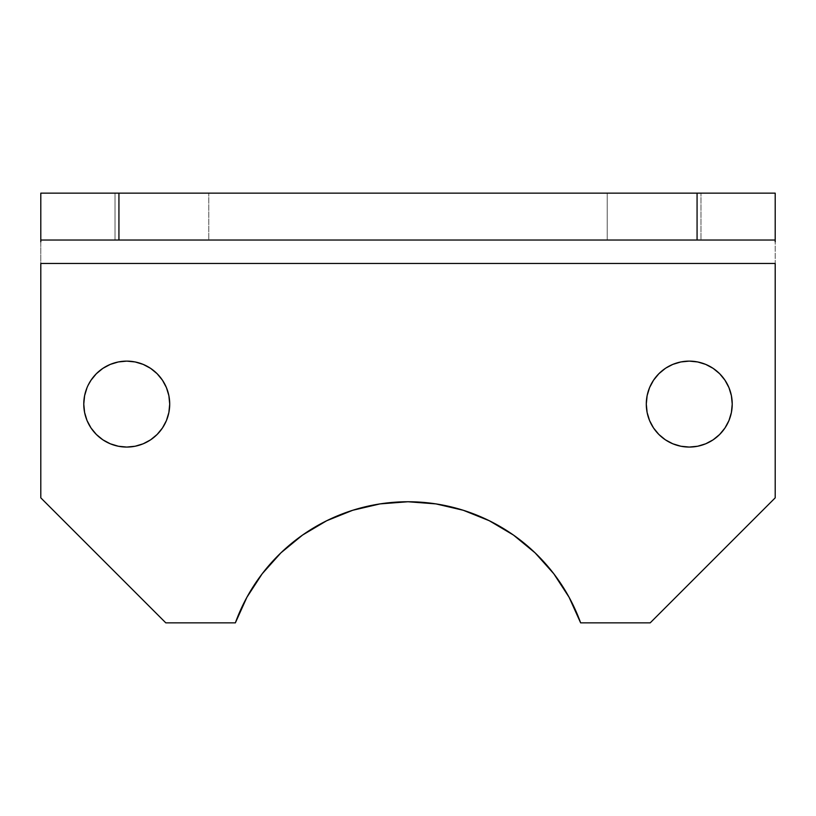<?xml version="1.0" encoding="UTF-8"?>
<svg xmlns="http://www.w3.org/2000/svg" width="816" height="816" viewBox="0 0 816 816"><rect width="100%" height="100%" fill="white"/><g stroke="black" fill="none" stroke-linecap="round" stroke-linejoin="round"><path stroke-width="0.61" stroke-dasharray="4.08 3.06" d="M169.708 404.093A42.973 42.973 0 0 0 126.745 361.121A42.973 42.973 0 0 0 83.773 404.093A42.973 42.973 0 0 0 126.745 447.066A42.973 42.973 0 0 0 169.708 404.093L168.881 412.478L166.444 420.536L162.466 427.972L157.121 434.479L150.613 439.824L143.188 443.792L135.119 446.24M732.227 404.093A42.973 42.973 0 0 0 689.255 361.121A42.973 42.973 0 0 0 646.292 404.093A42.973 42.973 0 0 0 689.255 447.066A42.973 42.973 0 0 0 732.227 404.093L731.401 412.478L728.963 420.536L724.985 427.972L719.641 434.479L713.133 439.824L705.707 443.792L697.639 446.24M607.226 193.147L700.975 193.147L700.975 240.026L607.226 240.026L607.226 193.147L608.124 193.147L607.226 193.147L607.226 240.026L700.975 240.026L607.226 240.026L700.975 240.026L700.975 193.147L607.226 193.147M115.025 193.147L208.774 193.147L208.774 240.026L115.025 240.026L115.025 193.147L115.923 193.147L115.025 193.147L115.025 240.026L208.774 240.026L115.025 240.026L208.774 240.026L208.774 193.147L115.025 193.147M435.968 503.9L463.284 510.275L489.304 520.741L513.437 535.051L535.102 552.86L553.799 573.77L569.099 597.281L580.635 622.853A183.6 183.6 0 0 0 235.365 622.853L165.801 622.853L235.365 622.853L246.901 597.281L262.201 573.77L280.898 552.86L302.563 535.051L326.696 520.741L352.716 510.275L380.032 503.9M40.8 497.852L165.801 622.853L40.8 497.852L40.8 240.026L40.8 497.852M580.635 622.853L650.199 622.853L775.2 497.852L775.2 240.026L40.8 240.026L40.8 193.147L775.2 193.147L775.2 240.026L40.8 240.026L775.2 240.026L775.2 497.852L650.199 622.853L580.635 622.853M84.599 395.709L87.037 387.651M88.118 385.264L91.015 380.225L96.359 373.708L102.867 368.363L110.293 364.395L118.361 361.947L126.745 361.121L135.119 361.947L143.188 364.395M144.473 364.956L150.613 368.363M152.153 369.444L157.121 373.708L162.466 380.225L166.444 387.651L168.881 395.709M126.745 447.066L118.361 446.24L110.293 443.792L102.867 439.824L96.359 434.479L91.015 427.972L87.037 420.536L84.599 412.478L83.773 404.093M647.119 395.709L649.556 387.651M653.534 380.225L658.879 373.708L665.387 368.363L672.812 364.395L680.881 361.947L689.255 361.121L697.639 361.947L705.707 364.395M706.993 364.956L713.133 368.363M714.673 369.444L719.641 373.708L724.985 380.225L728.963 387.651L731.401 395.709M689.255 447.066L680.881 446.24L672.812 443.792L665.387 439.824L658.879 434.479L653.534 427.972L649.556 420.536L647.119 412.478L646.292 404.093M775.2 241.811L775.2 240.026L40.8 240.026L40.8 193.147L775.2 193.147L775.2 240.026M40.8 241.811L40.8 240.026"/><path stroke-width="1.22" d="M83.773 404.093A42.973 42.973 0 0 1 126.745 361.121A42.973 42.973 0 0 1 169.708 404.093L168.881 395.709L169.708 404.093A42.973 42.973 0 0 1 126.745 447.066A42.973 42.973 0 0 1 83.773 404.093L84.599 395.709L83.773 404.093L84.599 412.478L87.037 420.536L91.015 427.972L96.359 434.479L102.867 439.824L110.293 443.792L118.361 446.24L126.745 447.066L135.119 446.24L126.745 447.066M646.292 404.093A42.973 42.973 0 0 1 689.255 361.121A42.973 42.973 0 0 1 732.227 404.093L731.401 395.709L732.227 404.093A42.973 42.973 0 0 1 689.255 447.066A42.973 42.973 0 0 1 646.292 404.093L647.119 395.709L646.292 404.093L647.119 412.478L649.556 420.536L653.534 427.972L658.879 434.479L665.387 439.824L672.812 443.792L680.881 446.24L689.255 447.066L697.639 446.24L689.255 447.066M380.032 503.9L408 501.748L380.032 503.9L352.716 510.275L326.696 520.741L302.563 535.051L280.898 552.86L262.201 573.77L246.901 597.281L235.365 622.853A183.6 183.6 0 0 1 580.635 622.853L650.199 622.853L775.2 497.852L775.2 263.466L40.8 263.466L40.8 497.852L165.801 622.853L235.365 622.853L165.801 622.853L40.8 497.852L40.8 263.466L775.2 263.466L775.2 497.852L650.199 622.853L580.635 622.853L569.099 597.281L553.799 573.77L535.102 552.86L513.437 535.051L489.304 520.741L463.284 510.275L435.968 503.9L408 501.748L435.968 503.9M168.881 395.709L166.444 387.651L162.466 380.225L157.121 373.708L150.613 368.363L143.188 364.395L135.119 361.947L126.745 361.121L118.361 361.947L110.293 364.395L102.867 368.363L96.359 373.708L91.015 380.225L88.118 385.264M102.867 368.363L103.377 368.026M143.188 364.395L144.473 364.956M150.613 368.363L152.153 369.444M649.556 387.651L653.534 380.225L649.556 387.651L647.119 395.709M731.401 395.709L728.963 387.651L724.985 380.225L719.641 373.708L713.133 368.363L705.707 364.395L697.639 361.947L689.255 361.121L680.881 361.947L672.812 364.395L665.897 368.026M705.707 364.395L706.993 364.956M713.133 368.363L714.673 369.444M775.2 193.147L40.8 193.147L40.8 240.026L118.932 240.026L118.932 193.147L697.068 193.147L697.068 240.026L118.932 240.026L775.2 240.026L775.2 193.147L775.2 240.026L697.068 240.026L697.068 193.147L775.2 193.147M87.037 387.651L84.599 395.709M135.119 446.24L143.188 443.792L150.613 439.824L157.121 434.479L162.466 427.972L166.444 420.536L168.881 412.478L169.708 404.093M665.387 368.363L658.879 373.708L653.534 380.225M697.639 446.24L705.707 443.792L713.133 439.824L719.641 434.479L724.985 427.972L728.963 420.536L731.401 412.478L732.227 404.093M775.2 240.026L775.2 241.811M40.8 240.026L118.932 240.026L118.932 193.147L40.8 193.147L40.8 241.811"/></g></svg>
